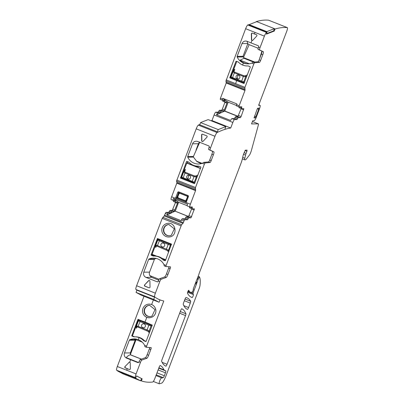 <?xml version="1.0" encoding="UTF-8"?>
<svg xmlns="http://www.w3.org/2000/svg" width="404" height="404" viewBox="0 0 404 404"><rect width="100%" height="100%" fill="white"/><g stroke="black" fill="none" stroke-linecap="round" stroke-linejoin="round"><path stroke-width="0.61" d="M185.426 169.473L184.668 171.493L183.694 171.917M197.93 175.013L195.884 175.937A0.808 0.722 56.5 0 1 196.374 176.947L197.581 175.927M184.668 171.493L184.613 171.564A0.808 0.747 -144.2 0 0 183.734 171.811L185.204 169.544M183.643 171.993L183.734 171.811A0.808 0.747 -144.2 0 0 183.643 171.993L184.982 173.043L183.199 177.73L181.714 177.043C182.169 178.709 181.361 177.477 183.068 178.477L183.199 177.73L195.076 182.527M194.349 175.886L195.794 175.998L196.283 177.008L193.96 176.604L194.349 175.886L185.365 172.321L184.613 171.564M188.648 175.154L187.87 179.043A2.015 1.97 -90.6 0 0 190.521 177.528A2.015 1.97 -90.6 0 0 188.557 175.154A2.015 1.97 -90.6 0 0 187.865 179.043L188.769 179.169M193.637 165.367A12.484 12.226 -90.6 0 0 198.707 166.438A12.484 12.226 -90.6 0 0 199.47 166.403M193.359 182.507L193.471 182.542A0.808 0.773 -77.1 0 0 194.38 182.053L193.359 182.507L182.184 178.078M234.805 69.306L234.042 71.326L233.073 71.75M247.374 74.816L245.258 75.77A0.808 0.722 56.5 0 1 245.753 76.78L247.036 75.694M234.042 71.326L233.992 71.397A0.808 0.747 -144.2 0 0 233.113 71.644L233.143 71.609M233.022 71.826L233.113 71.644A0.808 0.747 -144.2 0 0 233.022 71.826L234.355 72.877L232.578 77.563L231.093 76.876C231.548 78.543 230.74 77.31 232.441 78.31L232.578 77.563L243.748 81.881L242.855 82.376A0.808 0.773 -77.1 0 0 243.753 81.881L245.662 76.841L243.339 76.437L243.723 75.72L234.744 72.154L233.992 71.397M243.723 75.72L245.167 75.831L245.753 76.78M238.027 74.987L237.249 78.876A2.015 1.97 -90.6 0 0 239.895 77.361A2.015 1.97 -90.6 0 0 237.936 74.987A2.015 1.97 -90.6 0 0 237.244 78.876L238.148 79.002M244.496 82.386L243.753 81.881M244.344 82.78L242.91 82.386M168.619 252.167L167.498 250.677L168.534 250.248L170.412 245.132A0.808 0.768 -90.6 0 0 169.973 244.092L170.412 245.132L171.407 244.834M155.813 247.44L156.282 246.228A0.808 0.783 177.1 0 1 155.798 245.521M168.902 251.424L168.534 250.248M167.498 250.677L167.458 250.601A0.808 0.758 -28.4 0 0 168.493 250.172L166.413 249.132L168.195 244.445L170.412 245.132M155.697 247.248L155.853 245.162L157.434 245.571L157.272 246.288L156.277 246.167L155.848 245.137L157.752 240.133L168.195 244.445L168.635 243.693L171.609 244.238M163.12 258.706A12.484 12.226 -90.6 0 1 164.276 259.858L165.514 260.348M152.364 255.121L152.586 254.53L152.364 255.121L153.98 255.772A12.484 12.226 -90.6 0 1 155.055 255.717A12.484 12.226 -90.6 0 1 155.591 255.722M163.524 243.132A2.015 1.97 -90.6 0 0 160.873 244.647A2.015 1.97 -90.6 0 0 162.832 247.021A2.015 1.97 -90.6 0 0 163.524 243.132M162.792 242.996A2.015 1.97 -90.6 0 0 162.105 246.884L163.004 247.011M159.024 239.057L158.797 239.658L157.767 240.117L158.161 239.688M168.635 243.693L158.792 239.658A0.808 0.798 -116.1 0 0 158.131 239.703M149.298 332.987L148.152 331.462L149.187 331.033L151.066 325.917A0.808 0.768 -90.6 0 0 150.626 324.877L151.066 325.917L152.106 325.609M136.466 328.23L136.936 327.013A0.808 0.783 177.1 0 1 136.451 326.306M149.576 332.27L149.187 331.033M148.152 331.462L148.111 331.386A0.808 0.758 -28.4 0 0 149.152 330.962L147.066 329.922L148.849 325.23L151.066 325.917M136.501 325.922L136.446 326.281L136.507 325.947L138.087 326.356L137.931 327.073L136.931 326.957L136.501 325.922L138.405 320.922M144.178 323.917A2.015 1.97 -90.6 0 0 141.526 325.432A2.015 1.97 -90.6 0 0 143.486 327.811A2.015 1.97 -90.6 0 0 144.178 323.917M138.421 320.907L148.849 325.23L149.288 324.478L150.626 324.877M152.298 325.028L150.636 324.877M143.445 323.781A2.015 1.97 -90.6 0 0 142.758 327.674L143.657 327.801M139.678 319.842L139.451 320.443L138.814 320.473A0.808 0.798 -116.1 0 0 138.784 320.488M149.288 324.478L139.446 320.443A0.808 0.798 -116.1 0 0 138.819 320.468L138.814 320.473M186.946 196.117L179.608 193.208L186.951 196.117A0.808 0.793 92.5 0 1 187.123 196.213L187.395 197.137L185.714 200.859L178.24 197.93L177.79 196.884L178.997 193.708L180.017 193.248M187.123 196.213A0.808 0.793 92.5 0 1 187.421 197.086M179.623 193.208L179.164 192.819L178.442 193.142L178.603 193.667A0.808 0.788 95.5 0 1 179.598 193.198M186.128 200.485A0.808 0.788 82.7 0 1 185.148 200.854L177.821 197.95A0.808 0.783 86.9 0 1 177.371 196.91L176.876 197.263L177.194 198L178.24 197.93M186.168 200.394L187.668 196.804L187.35 196.066L179.164 192.819L178.558 191.794L177.836 192.117L178.442 193.142L176.876 197.263L175.71 197.718L176.028 198.455L177.194 198L185.38 201.248L186.103 200.924L187.446 196.985M185.512 200.808L185.148 200.854L185.668 202.278L176.028 198.455M175.71 197.718L177.836 192.117M185.668 202.278L186.385 201.955L188.517 196.354L188.198 195.617L178.558 191.794M187.193 205.697L178.366 202.197L173.336 198.505L187.491 204.121A3.02 0.571 111.6 0 0 187.315 205.984L189.885 207.005A3.02 0.571 111.6 0 1 190.39 204.207L195.546 190.627L195.511 187.512L204.409 164.085L205.075 162.958L210.055 162.519A2.015 0.379 111.6 0 0 211.166 160.641L213.363 154.863A3.222 0.606 111.6 0 0 213.903 151.879L210.151 150.142A2.419 0.455 111.6 0 1 210.555 147.904L214.968 136.279A4.03 0.758 111.6 0 1 217.099 132.547A623.847 117.463 111.6 0 1 230.724 128.002L232.84 122.432A3.02 0.571 -68.4 0 1 234.522 119.609L231.947 118.589A3.02 0.571 111.6 0 0 230.654 120.478L216.499 114.862L224.811 111.034L238.148 116.322M190.39 204.207L171.634 196.768L176.79 183.194L176.952 182.477L176.523 181.149L195.273 188.587M199.924 124.361A623.847 117.463 111.6 0 0 198.344 125.109A4.03 0.758 111.6 0 0 196.218 128.841L176.523 181.149M195.975 150.167L198.425 143.728L192.551 143.789A4.03 3.944 89.4 0 1 197.652 141.491L208.777 145.905A0.808 0.788 89.4 0 1 209.227 146.945L209.085 147.319A2.419 0.455 111.6 0 0 208.676 149.561L212.428 151.298A3.222 0.606 111.6 0 1 211.888 154.283L209.696 160.055A2.015 0.379 111.6 0 1 208.58 161.933L203.606 162.373L202.424 163.297A12.085 11.832 89.4 0 1 198.516 164.019A12.085 11.832 89.4 0 1 187.734 157.176A0.808 0.788 89.4 0 1 187.708 156.535L193.435 156.474L199.808 142.051M192.551 143.789L187.708 156.535M202.439 134.184A0.808 0.788 -90.6 0 0 201.763 134.997L201.561 135.002A0.808 0.788 89.4 0 1 202.631 134.234L206.676 135.835A0.808 0.788 89.4 0 1 206.964 137.143L203.045 141.324A0.808 0.788 89.4 0 1 201.687 140.789L201.894 140.784A0.808 0.788 -90.6 0 0 202.586 141.567M201.561 135.002L201.687 140.789M198.384 166.105A1.409 1.379 89.4 0 1 198.95 166.196L200.606 166.852A0.404 0.394 89.4 0 1 200.833 167.377L194.516 183.648L180.472 178.093L186.491 161.691A0.404 0.394 89.4 0 1 187.002 161.459L188.658 162.115A1.409 1.379 89.4 0 1 189.138 162.433A12.484 12.226 89.4 0 0 197.93 166.115A12.484 12.226 89.4 0 0 198.384 166.105L198.49 166.105M201.899 163.479L196.809 161.459L193.45 157.116L193.435 156.474M196.455 161.135L202.151 163.393M198.425 143.728L199.389 142.44M252.222 33.103A0.808 0.788 -90.6 0 0 251.551 33.916L251.677 39.703A0.808 0.788 -90.6 0 0 252.369 40.481M236.789 61.433A0.404 0.394 -90.6 0 0 236.749 61.514L235.931 61.519L229.8 77.664L235.921 61.519L229.901 77.927L243.945 83.477L250.263 67.205A0.404 0.394 -90.6 0 0 250.036 66.685L248.384 66.029A1.414 1.384 -90.6 0 0 247.819 65.938L247.819 65.938A12.484 12.226 -90.6 0 1 247.369 65.948A12.484 12.226 -90.6 0 0 247.369 65.948A12.484 12.226 -90.6 0 0 247.824 65.938A12.484 12.226 -90.6 0 1 247.359 65.948A12.484 12.226 -90.6 0 0 247.369 65.948L247.359 65.948A12.484 12.226 -90.6 0 1 242.627 65.029L243.405 62.979A12.085 11.832 -90.6 0 0 247.945 63.852A12.085 11.832 -90.6 0 0 247.985 63.852M244.167 83.244L230.613 77.654L236.749 61.514M243.203 56.944L243.541 57.302L249.142 44.657L247.798 43.728L243.021 56.307L243.203 56.944L237.173 57.009A12.085 11.832 -90.6 0 0 247.955 63.852A12.085 11.832 -90.6 0 0 251.854 63.13L253.838 63.918L244.94 87.345L253.848 63.918L244.945 87.345L244.986 90.461L239.183 105.727L236.613 104.707L236.411 105.828L238.971 106.838M249.142 44.657L258.171 48.238M249.243 63.766L240.143 60.156L243.996 58.297L243.541 57.302M243.738 57.676L254.773 62.054M261.918 51.172L259.605 58.646M240.143 60.156A12.085 11.832 -90.6 0 0 248.359 63.837M243.996 58.297L253.707 62.145M247.026 41.304L247.798 43.728M224.786 102.045L222.781 101.258L222.912 100.323L224.932 101.126L225.068 100.192L222.256 100.212L222.75 98.318L227.806 102.03L236.391 105.434M238.057 116.463L224.382 111.039M228.179 102.177L224.811 111.034M201.763 134.997L201.894 140.784M194.738 183.416L181.174 177.826L186.774 163.085L200.404 168.493M187.456 162.721L186.774 163.085M196.809 161.459L201.091 163.701M169.064 224.518A5.641 5.52 -90.6 0 0 164.155 232.209A5.641 5.52 -90.6 0 0 169.18 235.79M178.613 202.293L175.23 211.206L188.678 216.539M175.23 211.206L188.618 216.63M149.207 280.452A0.808 0.788 -90.6 0 0 148.748 280.694L148.541 280.694A0.808 0.788 -90.6 0 1 149.899 281.234L150.03 287.022A0.808 0.788 -90.6 0 1 148.955 287.789L144.91 286.189A0.808 0.788 -90.6 0 1 144.627 284.881L148.541 280.694M144.627 284.881L148.748 280.694M144.829 284.876A0.808 0.788 -90.6 0 0 145.117 286.184L144.91 286.189M148.955 287.789L145.117 286.184M171.382 235.214L174.316 228.851L168.887 224.518L168.231 224.563A5.641 5.52 89.4 0 0 163.807 232.214A5.641 5.52 89.4 0 0 171.382 235.214M157.999 238.729L152.076 254.328L156.762 256.187L154.495 255.767M152.076 254.328L152.505 254.737M165.741 259.747L161.726 258.151A12.484 12.226 -90.6 0 0 156.762 256.187M161.726 258.151L163.59 259.141M156.247 258.454A12.085 11.832 -90.6 0 0 154.853 258.924A0.808 0.788 -90.6 0 0 154.414 259.378L149.571 272.124A4.03 3.944 -90.6 0 0 149.849 275.624L159.11 279.295M158.666 280.134L151.621 277.336L149.849 275.624M245.622 41.051A4.03 3.944 -90.6 0 0 241.991 43.622L237.148 56.368A0.813 0.798 -90.6 0 0 237.163 57.009A12.085 11.832 -90.6 0 0 243.405 62.979A12.085 11.832 -90.6 0 0 247.95 63.852M252.121 33.093A0.808 0.788 -90.6 0 0 251.344 33.916L251.475 39.703A0.808 0.788 -90.6 0 0 252.823 40.243L256.742 36.062A0.808 0.788 -90.6 0 0 256.454 34.754L252.409 33.148A0.808 0.788 -90.6 0 0 251.339 33.916L251.465 39.703A0.803 0.788 -90.6 0 0 252.268 40.491A0.803 0.788 -90.6 0 1 251.97 40.435L251.036 42.895L247.086 41.324A4.03 3.944 -90.6 0 0 241.981 43.622L237.138 56.368A0.813 0.798 -90.6 0 0 237.173 57.009A12.085 11.832 -90.6 0 0 243.415 62.979L242.627 65.029A12.484 12.226 -90.6 0 1 238.567 62.267A1.414 1.384 -90.6 0 0 238.087 61.948L236.431 61.292A0.404 0.394 -90.6 0 0 235.921 61.519M244.016 83.461L229.911 77.927L243.95 83.477M253.848 63.918L251.864 63.13L253.045 62.206L254.515 62.787L253.848 63.918L251.854 63.13M258.52 47.157A2.419 0.455 111.6 0 0 258.116 49.394L261.868 51.126A3.222 0.606 111.6 0 1 261.327 54.116L259.136 59.888A2.015 0.379 111.6 0 1 258.02 61.767L253.045 62.206M222.75 98.318L236.906 103.929L236.613 104.707M238.133 117.705L235.557 116.685L237.845 116.66L240.42 117.68L238.133 117.705L236.936 119.584L234.36 118.564L231.947 118.589M234.36 118.564L234.961 117.625L237.537 118.645M235.557 116.685L234.961 117.625M237.845 116.66L241.168 108.545M239.057 106.848L238.966 107.671L241.521 108.681M224.932 101.126L224.801 102.055L227.114 102.035L226.932 103.161L224.361 109.918L222.341 109.115L225.013 102.061M230.724 128.002L211.969 120.569L214.085 114.999A3.02 0.571 -68.4 0 1 215.766 112.176L218.18 112.15L219.372 110.267L221.397 111.07L223.69 111.044L224.361 109.918M221.397 111.07L220.796 112.009L218.776 111.211M218.18 112.15L220.2 112.953L220.796 112.009M220.2 112.953L217.791 112.979A3.02 0.571 111.6 0 0 216.499 114.862M174.947 211.206L167.019 215.054L181.174 220.665L181.467 219.892L184.042 220.912L184.714 219.781L182.138 218.761L181.467 219.892M189.885 207.005A3.02 0.571 111.6 0 0 189.931 207.015L192.233 207.924L192.097 208.858L194.42 208.843L190.981 217.847L188.405 216.827L186.123 216.852L184.926 218.736L182.138 218.761M188.405 216.827L191.728 208.711M189.653 206.914L189.526 207.838L192.082 208.848M173.336 198.505A3.02 0.571 111.6 0 0 173.159 200.374A3.02 0.571 111.6 0 0 173.2 200.379L175.629 200.359L175.361 202.222L177.674 202.202L177.492 203.328L175.467 202.525L172.23 210.413L169.938 210.439L168.741 212.317L165.963 212.347L165.292 213.474L167.312 214.277L167.983 213.15L165.963 212.347M169.938 210.439L171.958 211.236L174.25 211.216L177.492 203.328M171.958 211.236L170.761 213.12L167.983 213.15M167.019 215.054L167.312 214.277M164.721 276.897A3.222 0.606 111.6 0 0 166.453 273.897L167.923 274.483A3.222 0.606 -68.4 0 1 166.19 277.477L164.721 276.897L159.615 278.725A2.419 0.455 111.6 0 0 158.312 280.972L158.171 281.346A0.808 0.788 89.4 0 1 157.151 281.805L146.031 277.397A4.03 3.944 89.4 0 1 143.779 272.185L148.621 259.439A0.808 0.788 89.4 0 1 149.061 258.979A12.085 11.832 89.4 0 1 153.348 258.116A12.085 11.832 89.4 0 1 163.948 264.585L164.261 265.913L165.721 266.489M167.65 223.367C176.174 221.811 178.018 236.224 169.392 236.946A6.848 6.706 -90.6 0 1 161.873 231.043A6.848 6.706 -90.6 0 1 167.65 223.367M162.817 259.732A12.484 12.226 89.4 0 0 154.025 256.05A12.484 12.226 89.4 0 0 153.571 256.065A1.409 1.379 89.4 0 1 153.005 255.969L151.349 255.313A0.404 0.394 89.4 0 1 151.126 254.793L157.439 238.522L171.483 244.077L165.463 260.479A0.404 0.394 89.4 0 1 164.953 260.711L163.297 260.055A1.409 1.379 89.4 0 1 162.817 259.732L164.15 259.721M166.453 273.897L168.645 268.125A2.015 0.379 111.6 0 0 169.039 266.736M149.849 316.574A5.641 5.52 89.4 0 1 149.217 305.348A5.641 5.52 89.4 0 1 149.732 305.303M222.24 100.202L220.231 99.409L220.433 98.293L226.23 83.027L225.957 80.982L244.713 88.415M219.372 110.267L221.67 110.247L222.341 109.115M173.508 200.379L173.341 201.424L175.346 202.217M175.573 202.227L175.467 202.525M140.86 380.24L141.511 380.497L141.43 380.906A623.847 117.463 111.6 0 0 152.692 382.038A4.03 0.758 111.6 0 0 154.934 378.275L159.07 367.387A2.015 0.379 111.6 0 1 160.221 365.509L160.226 365.514A2.015 0.379 111.6 0 0 160.221 365.509M141.43 380.906L140.708 380.624L141.43 380.906M141.511 380.497L142.168 378.861L136.542 375.967M155.964 375.569L161.62 377.811A3.222 0.606 111.6 0 1 161.721 377.957A2.015 0.379 111.6 0 0 161.787 378.048A2.015 0.379 111.6 0 0 161.842 378.048L163.251 377.634A2.015 0.379 111.6 0 0 164.342 375.755L165.458 372.816A2.015 0.379 111.6 0 0 165.802 370.953L164.034 369.928A4.03 0.758 -68.4 0 1 163.948 369.822A161.095 30.33 111.6 0 0 160.226 365.514M161.62 377.811A3.222 0.606 111.6 0 0 161.423 377.861A3.222 0.606 111.6 0 0 159.711 380.987A3.222 0.606 111.6 0 0 159.242 383.8A3.222 0.606 111.6 0 0 159.338 383.8L161.716 383.098A8.055 1.515 111.6 0 0 166.079 375.594L199.197 288.406A4.03 0.758 111.6 0 0 200.005 285.482A48.329 9.1 111.6 0 0 199.46 276.841L198.334 278.836A2.015 0.379 111.6 0 0 198.122 279.356L196.672 283.396A2.015 0.379 111.6 0 1 196.41 284.189L193.253 292.491L193.021 293.567L193.405 294.582A1.611 0.303 111.6 0 1 192.991 296.273A1.611 0.303 111.6 0 1 192.178 297.526A169.15 31.85 111.6 0 1 191.531 297.309A169.15 31.85 111.6 0 1 187.491 293.208A1.611 0.303 111.6 0 1 187.895 291.516A1.611 0.303 111.6 0 1 188.719 290.254A1.611 0.303 111.6 0 1 188.759 290.289A165.928 31.244 111.6 0 0 189.572 291.673A32.219 6.065 111.6 0 0 190.183 292.188A32.219 6.065 111.6 0 0 190.648 292.269L192.001 292.254A2.015 0.379 111.6 0 0 193.122 290.375L193.531 289.299L193.178 289.158M244.137 152.651L246.081 153.419L246.9 151.273L247.102 150.152L245.324 150.167L243.678 153.858A4.03 0.758 111.6 0 0 243.006 156.01L242.329 158.994A8.055 1.515 111.6 0 1 240.986 163.297L199.329 272.973A2.015 0.379 111.6 0 0 199.01 273.957A2.015 0.379 111.6 0 1 198.697 274.947L196.975 279.361A2.015 0.379 111.6 0 0 196.485 280.452L193.142 289.254L193.531 289.299M246.081 153.419A3.222 0.606 111.6 0 0 245.556 155.101L244.819 158.242A4.03 0.758 111.6 0 0 244.809 159.883A4.03 0.758 111.6 0 0 244.869 159.893L245.253 159.888A8.055 1.515 111.6 0 0 246.354 158.999L249.576 154.904A2.015 0.379 111.6 0 0 250.419 153.242L250.793 152.268A4.833 0.909 111.6 0 0 251.445 150.293L258.257 125.432A3.02 0.571 111.6 0 0 258.348 123.861A3.02 0.571 111.6 0 0 258.308 123.856L251.551 123.922L252.763 120.73L254.151 120.72A4.03 0.758 111.6 0 0 256.394 116.958L259.388 109.07A4.03 0.758 111.6 0 0 260.06 105.338A4.03 0.758 111.6 0 0 259.999 105.328L258.611 105.338L286.704 31.381A4.03 0.758 111.6 0 0 287.375 27.644A4.03 0.758 111.6 0 0 287.335 27.634A623.847 117.463 111.6 0 0 275.104 29.002L274.286 31.052L266.393 34.143L267.019 32.169A623.847 117.463 111.6 0 0 266.524 32.406A4.03 0.758 111.6 0 0 264.398 36.138L259.994 47.738L264.398 36.138L259.984 47.738L258.515 47.152L258.656 46.778A0.808 0.788 -90.6 0 0 258.207 45.733L251.036 42.895L251.97 40.435A0.803 0.788 -90.6 0 1 251.475 39.703L251.677 39.703M268.655 20.23A4.03 0.758 111.6 0 0 268.62 20.21A4.03 0.758 111.6 0 0 268.579 20.2A623.847 117.463 111.6 0 0 256.353 21.569L256.651 21.685M256.161 21.877L256.353 21.569M273.634 30.795L274.286 31.052M248.293 24.745L248.263 24.735A623.847 117.463 111.6 0 0 247.773 24.972A4.03 0.758 111.6 0 0 245.647 28.704L255.025 32.421L254.434 33.951L255.015 32.421L264.398 36.138L245.637 28.704L225.957 80.982M259.984 47.738L259.994 47.738A2.419 0.455 111.6 0 0 259.59 49.975L263.337 51.712A3.222 0.606 111.6 0 1 262.797 54.697L260.605 60.469A2.015 0.379 111.6 0 1 259.494 62.352L254.515 62.787M238.966 107.671L241.536 108.691L241.804 106.823L238.986 106.848L239.183 105.727M241.536 108.691L243.859 108.676L241.092 116.554L238.517 115.529M240.42 117.68L241.092 116.554M236.936 119.584L234.522 119.609M171.634 196.768A3.02 0.571 111.6 0 0 171.134 199.571A3.02 0.571 111.6 0 0 171.18 199.581M192.233 207.924L192.365 206.994L189.931 207.015M190.981 217.847L188.693 217.872L186.123 216.852M184.926 218.736L187.496 219.756L188.693 217.872M187.496 219.756L184.714 219.781M158.782 299.379L159.984 300.01L159.085 302.253L141.435 295.253L136.037 292.41L136.936 290.168A623.847 117.463 111.6 0 1 135.916 289.461A4.03 0.758 111.6 0 1 136.618 285.744L162.211 218.367L164.236 215.943L165.292 213.474M162.792 217.291L181.542 224.725L182.992 223.377L184.042 220.912M181.542 224.725L165.731 266.494L164.261 265.913M136.618 285.744L155.368 293.183L159.787 281.553A2.419 0.455 -68.4 0 1 161.085 279.305L166.19 277.477M167.923 274.483L170.114 268.711A2.015 0.379 -68.4 0 0 170.448 266.842A2.015 0.379 -68.4 0 1 170.448 266.842L165.746 266.499M155.368 293.183A4.03 0.758 111.6 0 0 154.666 296.895A623.847 117.463 111.6 0 0 159.019 299.47A623.847 117.463 111.6 0 0 159.928 299.854A623.847 117.463 111.6 0 0 163.792 300.995L146.627 346.162L163.792 300.995L146.632 346.162L146.445 347.283L151.126 347.622A2.015 0.379 -68.4 0 1 151.152 347.627A2.015 0.379 -68.4 0 1 150.818 349.495L149.344 348.91A2.015 0.379 -68.4 0 0 149.738 347.521M146.091 341.38L144.713 340.835A1.409 1.379 89.4 0 1 144.233 340.511L143.521 340.522A1.414 1.384 -90.6 0 0 144.001 340.84L145.647 341.496L144.001 340.84A1.414 1.384 -90.6 0 1 143.511 340.522L143.511 340.522A12.484 12.226 -90.6 0 0 139.092 337.613L139.082 337.613A12.484 12.226 -90.6 0 0 134.719 336.84A12.484 12.226 89.4 0 1 134.724 336.84A12.484 12.226 89.4 0 1 143.521 340.522A12.484 12.226 -90.6 0 0 139.082 337.613L138.304 339.663A12.085 11.832 -90.6 0 0 134.037 338.9A12.085 11.832 -90.6 0 0 129.755 339.769A0.813 0.798 -90.6 0 0 129.31 340.224L124.472 352.97A4.03 3.944 -90.6 0 0 126.72 358.181L137.85 362.59A0.808 0.788 -90.6 0 0 138.865 362.136L139.016 361.757L140.486 362.343L136.072 373.937L140.486 362.343L139.016 361.757A2.419 0.455 -68.4 0 1 140.314 359.51L141.784 360.09A2.419 0.455 111.6 0 0 140.486 362.343L136.072 373.937A4.03 0.758 111.6 0 0 135.38 377.654A623.847 117.463 111.6 0 0 135.694 377.886L116.938 370.448L135.694 377.886L136.567 375.907L142.168 378.861M117.327 366.504A4.03 0.758 111.6 0 0 116.625 370.221A623.847 117.463 111.6 0 0 116.938 370.448L116.948 370.453M180.623 310.651L162.049 359.54A2.015 0.379 111.6 0 0 161.661 361.348A161.095 30.33 111.6 0 0 165.887 366.165L165.887 366.165A2.015 0.379 111.6 0 0 167.039 364.287L185.542 315.58A2.015 0.379 111.6 0 0 185.931 313.777A161.095 30.33 111.6 0 0 181.775 308.772A2.015 0.379 111.6 0 0 181.77 308.772A2.015 0.379 111.6 0 0 180.623 310.651M183.668 302.626L184.891 299.404A2.015 0.379 111.6 0 1 186.032 297.526A169.15 31.85 111.6 0 1 186.986 297.819A169.15 31.85 111.6 0 1 190.668 301.258A2.015 0.379 111.6 0 1 190.289 303.086L188.587 307.555A2.015 0.379 111.6 0 1 187.441 309.429A2.015 0.379 111.6 0 0 187.441 309.429A161.095 30.33 111.6 0 1 183.28 304.429A2.015 0.379 111.6 0 1 183.668 302.626M258.747 109.267L258.949 108.146L257.787 108.151L257.116 109.282L254.06 117.912L255.222 117.902L255.894 116.776L258.747 109.267L257.363 108.716M211.969 120.569A623.847 117.463 111.6 0 0 211.004 120.73M129.553 362.156A0.808 0.788 -90.6 0 0 129.098 362.398L124.972 366.579A0.808 0.788 -90.6 0 0 125.255 367.887L129.305 369.493A0.808 0.788 -90.6 0 0 129.598 369.549M125.184 366.579A0.808 0.788 -90.6 0 0 125.467 367.887L125.265 367.887A0.808 0.788 -90.6 0 1 124.977 366.579L129.098 362.398M128.886 362.398A0.803 0.788 -90.6 0 1 129.447 362.151A0.803 0.788 -90.6 0 0 128.896 362.398A0.808 0.788 -90.6 0 1 129.74 362.206L130.674 359.747L129.74 362.206A0.803 0.788 -90.6 0 1 130.245 362.938L130.371 368.726A0.808 0.788 -90.6 0 1 129.3 369.493L125.467 367.887M152.081 316.004L155.015 309.636L149.586 305.303L148.93 305.348A5.641 5.52 89.4 0 0 144.506 312.999A5.641 5.52 89.4 0 0 152.081 316.004M138.643 319.498L132.537 335.572A0.404 0.394 89.4 0 0 132.764 336.093L134.416 336.749A1.409 1.379 89.4 0 0 134.769 336.835M146.632 346.162L144.642 345.375A12.085 11.832 -90.6 0 0 138.304 339.663L139.092 337.613A12.484 12.226 -90.6 0 0 134.724 336.84L135.441 336.83A12.484 12.226 89.4 0 1 144.233 340.511M140.314 359.51L145.42 357.681A3.222 0.606 -68.4 0 0 147.152 354.687L149.344 348.91M147.152 354.687L148.621 355.267L150.818 349.495M148.621 355.267A3.222 0.606 -68.4 0 1 146.889 358.267L145.42 357.681M141.784 360.09L146.889 358.267M144.713 340.835L143.991 340.84L145.652 341.496A0.404 0.394 -90.6 0 0 146.157 341.264L152.288 325.124L145.006 322.018L146.798 317.327A6.848 6.706 -90.6 0 1 149.147 304.096A6.848 6.706 -90.6 0 0 142.531 311.418A6.848 6.706 -90.6 0 0 155.808 312.171A6.848 6.706 -90.6 0 0 149.142 304.096A6.848 6.706 -90.6 0 0 146.788 317.327A6.848 6.706 -90.6 0 0 149.283 317.791A6.848 6.706 -90.6 0 1 146.798 317.327L145.006 322.018L137.951 319.438L131.815 335.583A0.404 0.394 -90.6 0 0 132.042 336.103L133.699 336.759L132.047 336.103A0.404 0.394 89.4 0 1 131.825 335.578A0.404 0.394 -90.6 0 0 132.047 336.103L133.704 336.759A1.414 1.384 -90.6 0 0 134.259 336.85A12.484 12.226 -90.6 0 1 134.719 336.84L134.724 336.84M138.138 319.311L131.825 335.578L132.537 335.572M138.395 362.6A0.808 0.788 89.4 0 1 138.365 362.585L127.24 358.176A4.03 3.944 89.4 0 1 126.331 357.666L138.562 362.514M144.647 345.375L144.96 346.698L146.42 347.273M142.208 342.122L134.118 338.916A12.085 11.832 89.4 0 1 134.401 338.9M127.24 358.176L126.72 358.181A4.03 3.944 -90.6 0 1 124.477 352.97L129.32 340.224L124.477 352.97L130.351 352.909L135.194 340.163L136.042 339.638M134.042 338.9A12.085 11.832 -90.6 0 0 129.76 339.769A12.085 11.832 89.4 0 1 134.047 338.9A12.085 11.832 89.4 0 1 134.078 338.9M126.331 357.666C126.992 356.459 128.326 355.495 130.33 354.788L141.329 359.146M130.351 352.909L130.335 354.667L136.027 339.673M130.341 354.727L141.41 359.116M266.574 33.638L273.604 30.886L274.407 28.644L256.757 21.644L249.152 24.624L249.005 25.018M274.407 28.644L266.797 31.623L266.655 32.017M266.797 31.623L249.152 24.624M217.413 131.815L199.763 124.816L200.566 122.574L208.171 119.609L225.821 126.603L218.216 129.573L217.413 131.815M225.013 128.846L225.821 126.603M218.216 129.573L200.566 122.574M159.085 302.253L153.687 299.409L136.037 292.41M153.687 299.409L154.586 297.167L136.936 290.168M135.325 377.74L135.224 377.993L117.579 370.993L122.973 373.836L140.622 380.836L141.521 378.593M135.224 377.993L140.622 380.836M117.675 370.741L117.579 370.993M244.945 87.345L235.562 83.628L236.714 80.623L235.562 83.628L226.189 79.906M139.006 361.757L140.476 362.343M138.365 362.585L137.845 362.59A0.808 0.788 -90.6 0 0 138.138 362.646M136.072 373.937L126.694 370.221L127.275 368.69L126.694 370.221L117.322 366.504L144.001 296.268M153.374 299.985L151.636 304.56L153.374 299.985M145.94 341.491L145.647 341.496A0.404 0.394 -90.6 0 0 145.799 341.521M251.551 33.916L251.465 39.703M247.682 43.561L241.991 43.622L237.148 56.368L243.021 56.307M236.29 61.267A0.404 0.394 -90.6 0 0 235.931 61.519M230.613 77.654L229.79 77.664L229.901 77.927L230.729 77.916M264.398 36.138L245.637 28.704M137.951 319.438L131.815 335.583M134.416 336.749L133.699 336.759A1.414 1.384 -90.6 0 0 134.214 336.855M135.794 339.708L129.755 339.769A0.813 0.798 -90.6 0 0 129.32 340.224L135.194 340.163M187.335 163.054L187.815 161.782L187.476 163.13A2.616 0.495 111.6 0 0 187.4 163.337M185.365 172.321L184.982 173.043L193.96 176.604L192.046 182.037L183.068 178.477M194.369 182.047L196.374 176.947M200.485 168.286L187.476 163.13L187.966 161.842M234.744 72.154L234.355 72.877L243.339 76.437L241.425 81.871L231.563 77.906M242.738 82.34L232.441 78.31M157.272 246.288L167.458 250.601M166.256 249.849L166.413 249.132L157.434 245.571L159.656 240.133M152.737 254.591L152.51 255.192M137.931 327.073L148.111 331.386M146.91 330.634L147.066 329.922L138.087 326.356L140.309 320.917M177.331 197.041L178.603 193.667L178.997 193.708M177.371 196.91L177.79 196.884M188.198 195.617L187.35 196.066M188.517 196.354L187.668 196.804M186.385 201.955L186.103 200.924M176.79 183.194L195.546 190.627M176.952 182.477L195.703 189.915M176.755 180.073L195.511 187.512M202.424 163.297L204.409 164.085M209.085 147.319L210.555 147.904M196.218 128.841L214.968 136.279M193.45 157.116L187.734 157.176M187.552 161.676L186.491 161.691M181.174 177.826L180.361 177.831M181.29 178.083L180.472 178.093M148.621 259.439L154.414 259.378M149.061 258.979L154.853 258.924M143.779 272.185L149.571 272.124M146.031 277.397L151.621 277.336M157.151 281.805L157.737 281.8M164.953 260.711L165.246 260.706M157.257 238.653L157.787 238.643M151.126 254.793L152.49 254.778M151.349 255.313L152.783 255.298M153.005 255.969L154.954 255.949M163.297 260.055L164.736 260.04M222.458 99.091L220.433 98.293M224.907 102.358L226.932 103.161M221.67 110.247L223.69 111.044M217.791 112.979L215.766 112.176M175.498 201.293L173.473 200.49M174.922 210.085L172.902 209.282M174.25 211.216L172.23 210.413M169.337 211.378L171.362 212.181M170.761 213.12L168.741 212.317M158.903 367.822L163.948 369.822M164.034 369.928L158.878 367.882M165.802 370.953L158.772 368.165M158.116 369.902L165.458 372.816M164.342 375.755L156.994 372.841M156.232 374.851L163.251 377.634M197.834 277.22L198.869 277.629M197.364 278.452L198.334 278.836M197.162 278.972L198.122 279.356M195.92 281.936L196.98 282.356M195.773 282.325L196.849 282.755M195.536 282.946L196.672 283.396M195.243 283.724L196.41 284.189M192.233 292.082L193.253 292.491M187.885 291.531L193.021 293.567M187.618 292.289L193.405 294.582M190.91 297.021L192.178 297.526M188.087 291.087L189.572 291.673M245.011 150.52L246.9 151.273M243.521 154.293L245.556 155.101M242.693 157.398L244.819 158.242M258.348 123.861L252.46 121.528L258.308 123.856M258.797 104.848L259.999 105.328M268.579 20.2L287.335 27.634M274.382 28.719L275.104 29.002M274.871 29.416L274.225 29.159M248.263 24.735L267.019 32.169M247.773 24.972L266.524 32.406M258.116 49.394L259.59 49.975M261.868 51.126L263.337 51.712M261.327 54.116L262.797 54.697M259.136 59.888L260.605 60.469M258.02 61.767L259.494 62.352M226.386 82.31L245.142 89.749M226.23 83.027L244.986 90.461M241.673 107.757L239.37 106.848M241.087 108.772L243.657 109.792M232.84 122.432L214.085 114.999M198.344 125.109L217.099 132.547M208.676 149.561L210.151 150.142M212.428 151.298L213.903 151.879M211.888 154.283L213.363 154.863M209.696 160.055L211.166 160.641M208.58 161.933L210.055 162.519M203.606 162.373L205.075 162.958M194.223 209.964L191.648 208.944M191.653 216.721L189.082 215.701M188.097 218.811L185.522 217.791M164.625 215.226L183.376 222.66M164.236 215.943L182.992 223.377M162.211 218.367L180.962 225.806M158.312 280.972L159.787 281.553M163.948 264.585L165.933 265.372M170.114 268.711L168.645 268.125M159.615 278.725L161.085 279.305M135.916 289.461L154.666 296.895M116.625 370.221L135.38 377.654M180.285 311.534L185.931 313.777M179.639 313.236L185.542 315.58M162.12 362.337L167.039 364.287M185.042 299.026L190.668 301.258M184.386 300.743L190.289 303.086M183.84 305.671L188.587 307.555M254.48 116.216L255.894 116.776M254.066 117.418L255.222 117.902M137.956 319.438L138.481 319.433M132.042 336.103L132.764 336.093M183.613 172.038L181.714 177.043M193.471 182.542L192.046 182.037M233.148 71.599L234.578 69.377M232.992 71.872L231.088 76.876M244.344 82.785L241.425 81.871M155.798 245.551L155.848 245.137M157.999 239.789L158.822 239.092M136.35 328.033L136.451 326.255M138.658 320.574L139.476 319.882M187.249 196.329L187.426 197.046L187.249 196.329M248.031 65.943L247.369 65.948M198.601 166.11L197.93 166.115M154.025 256.05L155.58 256.035M222.256 100.212L220.231 99.409M224.801 102.055L222.781 101.258M173.341 201.424L175.361 202.222M153.343 381.462L159.242 383.8M198.177 276.316L199.43 276.811M187.981 291.314L190.183 292.188M242.349 158.903L244.809 159.883M258.802 104.838L260.06 105.338M268.62 20.21L287.375 27.644M248.283 24.73L267.034 32.169M238.986 106.848L236.411 105.828M171.134 199.571L173.159 200.374M192.097 208.858L189.526 207.838M158.964 299.475L159.928 299.854M146.43 347.278L144.96 346.698"/></g></svg>
